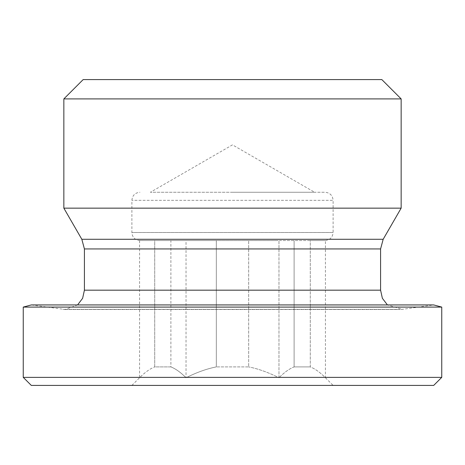<?xml version="1.0" encoding="UTF-8"?>
<svg xmlns="http://www.w3.org/2000/svg" width="465" height="465" viewBox="0 0 465 465"><rect width="100%" height="100%" fill="white"/><g stroke="black" fill="none" stroke-linecap="round" stroke-linejoin="round"><path stroke-width="0.35" stroke-dasharray="2.33 1.74" d="M232.5 192.26L325.052 192.26L232.5 192.26M314.59 192.26L150.41 192.26L314.59 192.26L232.5 144.865L150.41 192.26M279.349 240.55L325.052 240.55L279.349 240.55M333.103 385.415L131.897 385.415L333.103 385.415L325.43 377.743C320.1 372.389 315.049 368.774 310.289 366.902L310.289 240.55L325.052 240.55L310.289 240.55L310.289 366.902L294.113 366.902L310.289 366.902C315.049 368.774 320.1 372.389 325.43 377.743L325.43 240.539L325.052 240.55L325.43 240.539C330.121 239.894 332.678 237.214 333.103 232.5L131.897 232.5L333.103 232.5L333.103 200.31L131.897 200.31L333.103 200.31C332.626 195.422 329.941 192.737 325.052 192.26M278.204 240.55L186.796 240.55L278.204 240.55M186.035 240.539L186.796 240.55L185.651 240.55L186.035 240.539L186.035 377.743C196.701 372.389 206.797 368.774 216.324 366.902L216.324 240.55L186.796 240.55L216.324 240.55L216.324 366.902L248.676 366.902L248.676 240.55L248.676 366.902L216.324 366.902C206.797 368.774 196.701 372.389 186.035 377.743C180.705 372.389 175.654 368.774 170.888 366.902L170.888 240.55L154.711 240.55L185.651 240.55L139.948 240.55L185.651 240.55L170.888 240.55L170.888 366.902L154.711 366.902L154.711 240.55L139.57 240.539L154.711 240.55L154.711 366.902L170.888 366.902C175.654 368.774 180.705 372.389 186.035 377.743L186.035 240.539M294.113 366.902L294.113 240.55L294.113 366.902C289.346 368.774 284.295 372.389 278.965 377.743C284.295 372.389 289.346 368.774 294.113 366.902M131.897 385.415L139.57 377.743C144.9 372.389 149.951 368.774 154.711 366.902C149.951 368.774 144.9 372.389 139.57 377.743L139.57 240.539M278.965 377.743L278.965 240.539L278.965 377.743C268.299 372.389 258.203 368.774 248.676 366.902C258.203 368.774 268.299 372.389 278.965 377.743M63.85 208.151L401.15 208.151M77.568 304.935L65.1 309.492L31.3 304.935L433.7 304.935L402.585 309.306L62.415 309.306L402.585 309.306L387.432 304.935M401.15 98.9L63.85 98.9M83.165 79.585L381.835 79.585M433.7 385.415L31.3 385.415M23.25 377.365L441.75 377.365M441.75 307.092L23.25 307.092M81.828 239.283L383.172 239.283M380.585 248.944L84.415 248.944M84.415 290.177L380.585 290.177M139.948 240.55C136.169 240.341 133.612 238.464 132.275 234.93L131.897 232.5L131.897 200.31C132.374 195.422 135.059 192.737 139.948 192.26M65.1 309.492L399.9 309.492L65.1 309.492"/><path stroke-width="0.7" d="M387.432 304.935L382.381 298.309L380.585 290.177L84.415 290.177L84.415 248.944L81.828 239.283L63.85 208.151L401.15 208.151L383.172 239.283L81.828 239.283M441.75 307.092L433.7 304.935L31.3 304.935L23.25 307.092L441.75 307.092L441.75 377.365L23.25 377.365L23.25 307.092M401.15 98.9L381.835 79.585L83.165 79.585L63.85 98.9L401.15 98.9L401.15 208.151M63.85 98.9L63.85 208.151M23.25 377.365L31.3 385.415L433.7 385.415L441.75 377.365M84.415 248.944L380.585 248.944L380.585 290.177M383.172 239.283L380.585 248.944M84.415 290.177L82.619 298.309L77.568 304.935"/></g></svg>

